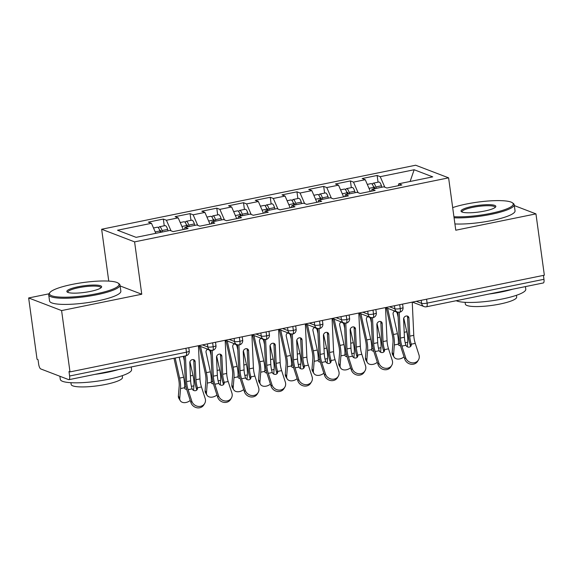 <?xml version="1.0" encoding="UTF-8"?>
<svg xmlns="http://www.w3.org/2000/svg" width="573" height="573" viewBox="0 0 573 573"><rect width="100%" height="100%" fill="white"/><g stroke="black" fill="none" stroke-linecap="round" stroke-linejoin="round"><path stroke-width="0.86" d="M48.941 293.82L28.65 297.96L37.052 359.285L38.047 359.672L38.663 364.149A4.319 1.382 -101.5 0 0 40.733 368.926L68.681 379.634A4.319 1.382 -101.5 0 0 68.968 379.67A4.319 1.382 -101.5 0 0 69.605 376.01L68.989 371.526L69.992 371.913L544.35 275.198L535.948 213.872L514.318 205.578M108.755 281.107L101.65 229.243L415.661 165.225L448.602 177.845L134.591 241.87L101.65 229.243M151.465 223.305L117.522 230.231L136.088 237.344L170.031 230.425L173.125 231.614L188.087 228.563L184.993 227.374L196.754 224.974L199.848 226.163L214.811 223.112L211.716 221.923L223.477 219.531L226.571 220.712L241.534 217.661L238.44 216.479L250.2 214.08L253.295 215.262L268.264 212.211L265.17 211.029L276.924 208.629L280.018 209.818L294.988 206.767L291.893 205.578L303.647 203.179L306.748 204.368L321.711 201.316L318.617 200.127L330.377 197.735L333.472 198.917L348.434 195.866L345.34 194.684L357.101 192.284L360.195 193.473L375.157 190.422L372.063 189.233L383.824 186.834L386.918 188.023L401.881 184.972L398.787 183.783L432.73 176.864L414.164 169.751L380.221 176.67L377.127 175.481L362.165 178.532L365.259 179.721L353.498 182.114L350.404 180.932L335.441 183.983L338.536 185.165L326.775 187.564L323.681 186.383L308.718 189.434L311.812 190.616L300.051 193.015L296.957 191.826L281.988 194.877L285.082 196.066L273.328 198.466L270.234 197.277L255.264 200.328L258.359 201.517L246.605 203.909L243.511 202.727L228.541 205.779L231.635 206.96L219.874 209.36L216.78 208.171L201.818 211.222L204.912 212.411L193.151 214.811L190.057 213.622L175.094 216.673L178.189 217.862L166.428 220.254L163.334 219.072L148.371 222.123L151.465 223.305L155.813 233.326M166.428 220.254L171.005 230.797M178.189 217.862L183.26 229.544M193.151 214.811L197.728 225.354M204.912 212.411L209.983 224.093M184.993 227.374L184.506 229.293M219.874 209.36L224.451 219.903M231.635 206.96L236.706 218.65M211.716 221.923L211.229 223.842M246.605 203.909L251.175 214.452M258.359 201.517L263.43 213.199M238.44 216.479L237.953 218.392M273.328 198.466L277.905 209.002M285.082 196.066L290.16 207.748M265.17 211.029L264.683 212.941M300.051 193.015L304.628 203.558M311.812 190.616L316.883 202.298M291.893 205.578L291.406 207.498M326.775 187.564L331.352 198.108M338.536 185.165L343.607 196.854M318.617 200.127L318.13 202.047M353.498 182.114L358.075 192.657M365.259 179.721L370.33 191.403M345.34 194.684L344.853 196.596M426.577 299.213L427.114 303.117L543.963 279.295L543.433 275.384M543.963 279.295A4.319 1.382 78.5 0 1 543.333 282.955L426.477 306.777A4.319 1.382 78.5 0 0 427.114 303.117A4.319 0.817 172.2 0 1 421.606 303.361L421.191 300.309M380.221 176.67L384.798 187.206M414.164 169.751L410.103 181.476M372.063 189.233L371.576 191.146M28.65 297.96L61.59 310.58L69.992 371.913M448.602 177.845L455.779 230.217L535.948 213.872M61.59 310.58L141.76 294.236L134.591 241.87M141.76 294.236L120.129 285.948M398.787 183.783L398.299 185.702M377.127 175.481L378.051 182.193M385.665 307.551L397.347 312.027L399.603 312.256A4.319 1.382 -101.5 0 0 399.617 312.256A4.319 1.382 -101.5 0 0 400.255 308.596L399.718 304.686M350.404 180.932L351.328 187.643M323.681 186.383L324.597 193.094M296.957 191.826L297.874 198.544M270.234 197.277L271.151 203.988M243.511 202.727L244.427 209.439M216.78 208.171L217.704 214.889M190.057 213.622L190.981 220.333M163.334 219.072L164.25 225.783M358.942 313.001L370.624 317.478L372.88 317.707A4.319 1.382 -101.5 0 0 372.894 317.7A4.319 1.382 -101.5 0 0 373.532 314.047L372.994 310.136M332.218 318.452L343.9 322.928L346.156 323.151A4.319 1.382 -101.5 0 0 346.171 323.151A4.319 1.382 -101.5 0 0 346.808 319.49L346.271 315.58M305.488 323.895L317.17 328.372L319.433 328.601A4.319 1.382 -101.5 0 0 319.448 328.601A4.319 1.382 -101.5 0 0 320.078 324.941L319.548 321.03M278.764 329.346L290.447 333.823L292.71 334.052A4.319 1.382 -101.5 0 0 292.724 334.045A4.319 1.382 -101.5 0 0 293.355 330.392L292.824 326.481M252.041 334.797L263.723 339.273L265.979 339.502A4.319 1.382 -101.5 0 0 266.001 339.495A4.319 1.382 -101.5 0 0 266.631 335.842L266.094 331.932M225.318 340.24L237 344.724L239.256 344.946A4.319 1.382 -101.5 0 0 239.27 344.946A4.319 1.382 -101.5 0 0 239.908 341.286L239.371 337.375M198.595 345.691L210.277 350.167L212.533 350.397A4.319 1.382 -101.5 0 0 212.547 350.397A4.319 1.382 -101.5 0 0 213.185 346.737L212.647 342.826M399.231 312.299L400.412 338.049A10.651 3.402 -101.5 0 0 401.895 346.099L405.605 357.595A7.198 6.439 31 0 0 411.622 362.759A7.198 6.439 31 0 0 418.448 359.944L417.588 361.37A7.198 6.439 -149 0 1 410.762 364.184A7.198 6.439 -149 0 1 404.739 359.027L401.036 347.525A14.389 4.598 78.5 0 1 399.03 336.652L397.906 312.199M418.448 359.944A7.198 6.439 31 0 0 418.963 354.866L415.26 343.37L411.242 344.194A2.879 2.579 -149 0 1 405.913 345.275L405.834 345.061A10.651 3.402 78.5 0 1 404.423 337.232L400.412 338.049M404.423 337.232L403.593 319.19A2.879 2.45 -44.7 0 1 406.142 316.031A2.879 2.45 -44.7 0 1 408.313 316.625A2.879 2.45 -44.7 0 1 408.936 318.101L409.767 336.143A10.651 3.402 78.5 0 0 411.178 343.972L411.242 344.194M412.252 302.129L413.778 335.327A10.651 3.402 -101.5 0 0 415.26 343.37M410.411 346.636A2.879 2.579 31 0 0 410.375 345.619L410.318 345.404A14.389 4.598 78.5 0 1 408.384 334.747L407.553 316.704A2.879 2.45 135.3 0 0 407.446 316.095M374.119 188.818L373.689 187.392A5.759 1.841 -101.5 0 0 371.49 183.647A5.759 1.841 -101.5 0 0 371.111 183.611L367.286 184.391M375.036 188.624L374.9 188.166A2.013 0.645 -101.5 0 0 374.133 186.855A2.013 0.645 -101.5 0 0 373.997 186.841A2.013 0.645 -101.5 0 0 373.689 187.371M376.253 188.381L375.831 186.956A5.759 1.841 -101.5 0 0 373.632 183.217A5.759 1.841 -101.5 0 0 373.245 183.174A5.759 1.841 -101.5 0 0 372.407 184.492M373.245 183.174L378.86 182.028A5.759 1.841 78.5 0 1 379.24 182.071A5.759 1.841 78.5 0 1 381.439 185.81L381.869 187.235M394.059 357.072L392.691 354.787A7.198 5.05 -30.9 0 1 392.183 352.445L393.551 354.737A7.198 5.05 149.1 0 0 394.059 357.072A7.198 5.05 149.1 0 0 404.044 356.85M397.963 313.424L397.354 313.66A2.879 2.722 69 0 0 394.238 311.368M386.274 307.787L392.29 334.933A10.651 3.402 78.5 0 1 392.978 342.675L392.183 352.445M397.354 313.66L398.135 317.206M398.4 343.37A2.879 2.02 149.1 0 0 399.488 343.342A2.879 2.02 149.1 0 0 399.897 343.234M393.551 354.737L394.346 344.96A14.389 4.598 -101.5 0 0 393.422 334.503L387.613 308.295M407.339 346.815L407.704 342.239A14.389 4.598 -101.5 0 0 406.787 331.774L403.757 318.13M400.491 345.684A2.879 2.02 -30.9 0 1 398.572 344.896A2.879 2.02 -30.9 0 1 398.364 344.144L398.364 343.958A14.389 4.598 -101.5 0 0 397.433 333.687L393.135 314.319A2.879 2.722 -111 0 1 394.833 311.067M372.507 317.75L373.689 343.499A10.651 3.402 -101.5 0 0 375.172 351.543L378.875 363.038A7.198 6.439 31 0 0 384.898 368.203A7.198 6.439 31 0 0 391.724 365.388L390.865 366.82A7.198 6.439 -149 0 1 384.032 369.635A7.198 6.439 -149 0 1 378.015 364.471L374.312 352.975A14.389 4.598 78.5 0 1 372.307 342.102L371.182 317.65M391.724 365.388A7.198 6.439 31 0 0 392.24 360.317L388.53 348.821L384.512 349.637A2.879 2.579 -149 0 1 379.19 350.726L379.111 350.511A10.651 3.402 78.5 0 1 377.7 342.675L373.689 343.499M377.7 342.675L376.869 324.64A2.879 2.45 -44.7 0 1 379.419 321.482A2.879 2.45 -44.7 0 1 381.589 322.069A2.879 2.45 -44.7 0 1 382.212 323.552L383.043 341.587A10.651 3.402 78.5 0 0 384.454 349.423L384.512 349.637M385.522 307.579L387.054 340.77A10.651 3.402 -101.5 0 0 388.53 348.821M383.681 352.087A2.879 2.579 31 0 0 383.652 351.07L383.595 350.848A14.389 4.598 78.5 0 1 381.661 340.19L380.83 322.155A2.879 2.45 135.3 0 0 380.723 321.546M345.777 323.201L346.966 348.943A10.651 3.402 -101.5 0 0 348.448 356.993L352.151 368.489A7.198 6.439 31 0 0 358.175 373.653A7.198 6.439 31 0 0 365.001 370.838L364.142 372.271A7.198 6.439 -149 0 1 357.308 375.086A7.198 6.439 -149 0 1 351.292 369.922L347.582 358.426A14.389 4.598 78.5 0 1 345.583 347.546L344.459 323.1M365.001 370.838A7.198 6.439 31 0 0 365.517 365.767L361.807 354.272L357.788 355.088A2.879 2.579 -149 0 1 352.467 356.177L352.388 355.955A10.651 3.402 78.5 0 1 350.977 348.126L346.966 348.943M350.977 348.126L350.146 330.091A2.879 2.45 -44.7 0 1 352.696 326.932A2.879 2.45 -44.7 0 1 354.866 327.52A2.879 2.45 -44.7 0 1 355.489 329.002L356.32 347.037A10.651 3.402 78.5 0 0 357.731 354.866L357.788 355.088M358.798 313.03L360.331 346.221A10.651 3.402 -101.5 0 0 361.807 354.272M356.958 357.531A2.879 2.579 31 0 0 356.929 356.521L356.872 356.299A14.389 4.598 78.5 0 1 354.938 345.641L354.107 327.606A2.879 2.45 135.3 0 0 353.999 326.99M319.054 328.651L320.243 354.393A10.651 3.402 -101.5 0 0 321.718 362.444L325.428 373.94A7.198 6.439 31 0 0 331.445 379.104A7.198 6.439 31 0 0 338.278 376.289L337.418 377.722A7.198 6.439 -149 0 1 330.585 380.536A7.198 6.439 -149 0 1 324.569 375.372L320.859 363.869A14.389 4.598 78.5 0 1 318.86 352.997L317.736 328.551M338.278 376.289A7.198 6.439 31 0 0 338.793 371.218L335.083 359.715L331.065 360.539A2.879 2.579 -149 0 1 325.736 361.62L325.657 361.405A10.651 3.402 78.5 0 1 324.246 353.577L320.243 354.393M324.246 353.577L323.423 335.534A2.879 2.45 -44.7 0 1 325.973 332.376A2.879 2.45 -44.7 0 1 328.136 332.97A2.879 2.45 -44.7 0 1 328.766 334.446L329.597 352.488A10.651 3.402 78.5 0 0 331.008 360.317L331.065 360.539M332.075 318.481L333.601 351.672A10.651 3.402 -101.5 0 0 335.083 359.715M330.234 362.981A2.879 2.579 31 0 0 330.206 361.964L330.141 361.749A14.389 4.598 78.5 0 1 328.214 351.091L327.384 333.049A2.879 2.45 135.3 0 0 327.276 332.44M292.33 334.095L293.519 359.844A10.651 3.402 -101.5 0 0 294.995 367.887L298.705 379.39A7.198 6.439 31 0 0 304.721 384.555A7.198 6.439 31 0 0 311.554 381.733L310.688 383.165A7.198 6.439 -149 0 1 303.862 385.98A7.198 6.439 -149 0 1 297.845 380.816L294.135 369.32A14.389 4.598 78.5 0 1 292.137 358.447L291.012 333.995M311.554 381.733A7.198 6.439 31 0 0 312.07 376.662L308.36 365.166L304.342 365.982A2.879 2.579 -149 0 1 299.013 367.071L298.934 366.856A10.651 3.402 78.5 0 1 297.523 359.027L293.519 359.844M297.523 359.027L296.692 340.985A2.879 2.45 -44.7 0 1 299.249 337.826A2.879 2.45 -44.7 0 1 301.412 338.421A2.879 2.45 -44.7 0 1 302.043 339.896L302.866 357.932A10.651 3.402 78.5 0 0 304.284 365.767L304.342 365.982M305.352 323.924L306.877 357.115A10.651 3.402 -101.5 0 0 308.36 365.166M303.511 368.432A2.879 2.579 31 0 0 303.482 367.415L303.418 367.2A14.389 4.598 78.5 0 1 301.491 356.535L300.66 338.5A2.879 2.45 135.3 0 0 300.553 337.891M347.388 194.261L346.966 192.836A5.759 1.841 -101.5 0 0 344.767 189.097A5.759 1.841 -101.5 0 0 344.387 189.061L340.563 189.835M348.312 194.075L348.176 193.61A2.013 0.645 -101.5 0 0 347.403 192.306A2.013 0.645 -101.5 0 0 347.274 192.292A2.013 0.645 -101.5 0 0 346.959 192.822M349.53 193.824L349.107 192.399A5.759 1.841 -101.5 0 0 346.909 188.66A5.759 1.841 -101.5 0 0 346.522 188.624A5.759 1.841 -101.5 0 0 345.677 189.935M346.522 188.624L352.137 187.478A5.759 1.841 78.5 0 1 352.517 187.521A5.759 1.841 78.5 0 1 354.716 191.26L355.138 192.686M367.336 362.523L365.961 360.231A7.198 5.05 -30.9 0 1 365.452 357.896L366.827 360.181A7.198 5.05 149.1 0 0 367.336 362.523A7.198 5.05 149.1 0 0 377.313 362.301M371.24 318.875L370.631 319.111A2.879 2.722 69 0 0 367.515 316.819M359.55 313.23L365.567 340.383A10.651 3.402 78.5 0 1 366.247 348.126L365.452 357.896M370.631 319.111L371.411 322.656M371.676 348.821A2.879 2.02 149.1 0 0 372.765 348.792A2.879 2.02 149.1 0 0 373.173 348.685M366.827 360.181L367.622 350.411A14.389 4.598 -101.5 0 0 366.699 339.947L360.89 313.746M380.608 352.259L380.981 347.689A14.389 4.598 -101.5 0 0 380.057 337.225L377.034 323.573M373.761 351.134A2.879 2.02 -30.9 0 1 371.848 350.347A2.879 2.02 -30.9 0 1 371.641 349.594L371.641 349.408A14.389 4.598 -101.5 0 0 370.71 339.13L366.412 319.763A2.879 2.722 -111 0 1 368.11 316.511M320.665 199.712L320.243 198.287A5.759 1.841 -101.5 0 0 318.044 194.548A5.759 1.841 -101.5 0 0 317.664 194.505L313.839 195.286M321.589 199.526L321.453 199.06A2.013 0.645 -101.5 0 0 320.679 197.749A2.013 0.645 -101.5 0 0 320.551 197.735A2.013 0.645 -101.5 0 0 320.235 198.272M322.807 199.275L322.377 197.85A5.759 1.841 -101.5 0 0 320.185 194.111A5.759 1.841 -101.5 0 0 319.798 194.068A5.759 1.841 -101.5 0 0 318.953 195.386M319.798 194.068L325.414 192.929A5.759 1.841 78.5 0 1 325.793 192.965A5.759 1.841 78.5 0 1 327.992 196.704L328.415 198.129M340.613 367.966L339.237 365.681A7.198 5.05 -30.9 0 1 338.729 363.346L340.104 365.631A7.198 5.05 149.1 0 0 340.613 367.966A7.198 5.05 149.1 0 0 350.59 367.751M344.516 324.325L343.9 324.562A2.879 2.722 69 0 0 340.792 322.27M332.827 318.681L338.844 345.834A10.651 3.402 78.5 0 1 339.524 353.577L338.729 363.346M343.9 324.562L344.688 328.107M344.953 354.264A2.879 2.02 149.1 0 0 346.042 354.243A2.879 2.02 149.1 0 0 346.45 354.128M340.104 365.631L340.892 355.862A14.389 4.598 -101.5 0 0 339.975 345.397L334.166 319.197M353.885 357.71L354.257 353.133A14.389 4.598 -101.5 0 0 353.333 342.675L350.311 329.024M347.037 356.578A2.879 2.02 -30.9 0 1 345.125 355.79A2.879 2.02 -30.9 0 1 344.91 355.038L344.917 354.859A14.389 4.598 -101.5 0 0 343.979 344.581L339.689 325.213A2.879 2.722 -111 0 1 341.379 321.962M294.866 204.969L294.723 204.511A2.013 0.645 -101.5 0 0 293.956 203.2A2.013 0.645 -101.5 0 0 293.82 203.186A2.013 0.645 -101.5 0 0 293.512 203.723A5.759 1.841 -101.5 0 0 291.32 199.998A5.759 1.841 -101.5 0 0 290.934 199.956L287.109 200.736M296.083 204.726L295.654 203.3A5.759 1.841 -101.5 0 0 293.455 199.562A5.759 1.841 -101.5 0 0 293.075 199.519A5.759 1.841 -101.5 0 0 292.23 200.837M293.075 199.519L298.691 198.373A5.759 1.841 78.5 0 1 299.07 198.416A5.759 1.841 78.5 0 1 301.269 202.154L301.692 203.58M313.882 373.417L312.514 371.132A7.198 5.05 -30.9 0 1 312.006 368.797L313.374 371.082A7.198 5.05 149.1 0 0 313.882 373.417A7.198 5.05 149.1 0 0 323.867 373.195M317.793 329.776L317.177 330.005A2.879 2.722 69 0 0 314.068 327.713M306.097 324.132L312.12 351.278A10.651 3.402 78.5 0 1 312.801 359.02L312.006 368.797M317.177 330.005L317.965 333.55M318.23 359.715A2.879 2.02 149.1 0 0 319.319 359.686A2.879 2.02 149.1 0 0 319.727 359.579M313.374 371.082L314.169 361.312A14.389 4.598 -101.5 0 0 313.252 350.848L307.443 324.647M327.162 363.16L327.534 358.583A14.389 4.598 -101.5 0 0 326.61 348.119L323.587 334.474M320.314 362.029A2.879 2.02 -30.9 0 1 318.395 361.241A2.879 2.02 -30.9 0 1 318.187 360.489L318.194 360.302A14.389 4.598 -101.5 0 0 317.256 350.031L312.965 330.664A2.879 2.722 -111 0 1 314.656 327.412M293.942 205.163L293.519 203.737L288.828 204.69M268.143 210.42L267.999 209.962A2.013 0.645 -101.5 0 0 267.233 208.651A2.013 0.645 -101.5 0 0 267.097 208.636A2.013 0.645 -101.5 0 0 266.789 209.166A5.759 1.841 -101.5 0 0 264.597 205.442A5.759 1.841 -101.5 0 0 264.21 205.406L260.386 206.187M269.353 210.176L268.93 208.751A5.759 1.841 -101.5 0 0 266.731 205.005A5.759 1.841 -101.5 0 0 266.352 204.969A5.759 1.841 -101.5 0 0 265.507 206.287M266.352 204.969L271.96 203.823A5.759 1.841 78.5 0 1 272.347 203.866A5.759 1.841 78.5 0 1 274.546 207.605L274.968 209.03M287.159 378.868L285.791 376.583A7.198 5.05 -30.9 0 1 285.282 374.241L286.65 376.533A7.198 5.05 149.1 0 0 287.159 378.868A7.198 5.05 149.1 0 0 297.143 378.646M291.063 335.219L290.454 335.456A2.879 2.722 69 0 0 287.338 333.164M279.373 329.582L285.397 356.728A10.651 3.402 78.5 0 1 286.077 364.471L285.282 374.241M290.454 335.456L291.242 339.001M291.507 365.166A2.879 2.02 149.1 0 0 292.595 365.137A2.879 2.02 149.1 0 0 293.004 365.03M286.65 376.533L287.445 366.756A14.389 4.598 -101.5 0 0 286.521 356.291L280.713 330.091M300.438 368.604L300.811 364.034A14.389 4.598 -101.5 0 0 299.887 353.57L296.857 339.918M293.591 367.479A2.879 2.02 -30.9 0 1 291.671 366.691A2.879 2.02 -30.9 0 1 291.464 365.939L291.471 365.753A14.389 4.598 -101.5 0 0 290.532 355.475L286.242 336.115A2.879 2.722 -111 0 1 287.933 332.863M267.219 210.606L266.796 209.181L262.105 210.141M453.923 216.723A35.118 6.64 -7.8 0 0 490.61 213.4A35.118 6.64 -7.8 0 0 512.398 202.785A35.118 6.64 -7.8 0 0 466.257 204.06A35.118 6.64 -7.8 0 0 452.677 207.619M512.398 202.785L513.351 203.479A35.977 6.804 172.2 0 1 514.196 204.683A35.977 6.804 172.2 0 1 491.025 214.352A35.977 6.804 172.2 0 1 454.074 217.79M484.522 211.065A17.555 3.316 172.2 0 1 461.451 211.702A17.555 3.316 172.2 0 1 472.345 206.395A17.555 3.316 172.2 0 1 489.521 204.683A17.555 3.316 172.2 0 1 495.588 207.025A17.555 3.316 172.2 0 1 484.522 211.065M495.086 207.505A16.696 3.159 -7.8 0 0 495.086 207.304A16.696 3.159 -7.8 0 0 472.761 207.347A16.696 3.159 -7.8 0 0 462.01 211.838A16.696 3.159 -7.8 0 0 462.067 212.024M525.42 286.607L525.785 289.258A35.977 6.804 172.2 0 1 502.614 298.92A35.977 6.804 172.2 0 1 456.18 300.718M512.642 289.207A35.977 6.804 172.2 0 1 501.654 291.922A35.977 6.804 172.2 0 1 489.055 294.021M516.438 295.303L516.681 297.065A25.907 4.899 172.2 0 1 500 304.027A25.907 4.899 172.2 0 1 465.348 304.098L465.111 302.336M514.196 204.683L515.041 210.85A35.977 6.804 172.2 0 1 491.87 220.512A35.977 6.804 172.2 0 1 454.919 223.95M96.422 293.763A35.118 6.64 -7.8 0 0 118.217 283.155A35.118 6.64 -7.8 0 0 72.069 284.43A35.118 6.64 -7.8 0 0 49.93 292.509A35.118 6.64 -7.8 0 0 62.077 297.186A35.118 6.64 -7.8 0 0 96.422 293.763M118.217 283.155L119.163 283.85A35.977 6.804 172.2 0 1 120.008 285.053A35.977 6.804 172.2 0 1 96.837 294.723A35.977 6.804 172.2 0 1 48.712 294.823A35.977 6.804 172.2 0 1 49.206 293.433L49.93 292.509M90.333 291.428A17.555 3.316 172.2 0 1 67.263 292.065A17.555 3.316 172.2 0 1 78.157 286.765A17.555 3.316 172.2 0 1 95.333 285.053A17.555 3.316 172.2 0 1 101.407 287.388A17.555 3.316 172.2 0 1 90.333 291.428M100.898 287.875A16.696 3.159 -7.8 0 0 100.905 287.667A16.696 3.159 -7.8 0 0 78.573 287.718A16.696 3.159 -7.8 0 0 67.822 292.201A16.696 3.159 -7.8 0 0 67.879 292.395M131.231 366.971L131.597 369.628A35.977 6.804 172.2 0 1 108.426 379.29A35.977 6.804 172.2 0 1 60.301 379.39L59.871 376.26M118.453 369.578A35.977 6.804 172.2 0 1 107.466 372.292A35.977 6.804 172.2 0 1 94.867 374.384M122.257 375.666L122.493 377.435A25.907 4.899 172.2 0 1 105.812 384.39A25.907 4.899 172.2 0 1 71.167 384.469L70.923 382.7M120.008 285.053L120.853 291.213A35.977 6.804 172.2 0 1 97.682 300.882A35.977 6.804 172.2 0 1 49.557 300.983L48.712 294.823M265.607 339.545L266.789 365.288A10.651 3.402 -101.5 0 0 268.271 373.338L271.982 384.834A7.198 6.439 31 0 0 277.998 389.998A7.198 6.439 31 0 0 284.824 387.183L283.964 388.616A7.198 6.439 -149 0 1 277.139 391.431A7.198 6.439 -149 0 1 271.122 386.266L267.412 374.771A14.389 4.598 78.5 0 1 265.414 363.891L264.282 339.445M284.824 387.183A7.198 6.439 31 0 0 285.34 382.112L281.637 370.616L277.619 371.433A2.879 2.579 -149 0 1 272.29 372.522L272.211 372.307A10.651 3.402 78.5 0 1 270.8 364.471L266.789 365.288M270.8 364.471L269.969 346.436A2.879 2.45 -44.7 0 1 272.519 343.277A2.879 2.45 -44.7 0 1 274.689 343.864A2.879 2.45 -44.7 0 1 275.312 345.347L276.143 363.382A10.651 3.402 78.5 0 0 277.554 371.211L277.619 371.433M278.628 329.375L280.154 362.566A10.651 3.402 -101.5 0 0 281.637 370.616M276.788 373.883A2.879 2.579 31 0 0 276.759 372.865L276.695 372.643A14.389 4.598 78.5 0 1 274.761 361.986L273.937 343.95A2.879 2.45 135.3 0 0 273.83 343.334M241.412 215.871L241.276 215.405A2.013 0.645 -101.5 0 0 240.51 214.094A2.013 0.645 -101.5 0 0 240.374 214.087A2.013 0.645 -101.5 0 0 240.066 214.617A5.759 1.841 -101.5 0 0 237.874 210.893A5.759 1.841 -101.5 0 0 237.487 210.85L233.662 211.63M242.63 215.62L242.207 214.195A5.759 1.841 -101.5 0 0 240.008 210.456A5.759 1.841 -101.5 0 0 239.629 210.42A5.759 1.841 -101.5 0 0 238.783 211.731M239.629 210.42L245.237 209.274A5.759 1.841 78.5 0 1 245.624 209.31A5.759 1.841 78.5 0 1 247.815 213.056L248.245 214.481M260.436 384.318L259.068 382.026A7.198 5.05 -30.9 0 1 258.559 379.691L259.927 381.976A7.198 5.05 149.1 0 0 260.436 384.318A7.198 5.05 149.1 0 0 270.42 384.096M264.339 340.67L263.73 340.906A2.879 2.722 69 0 0 260.615 338.614M252.65 335.026L258.667 362.179A10.651 3.402 78.5 0 1 259.354 369.922L258.559 379.691M263.73 340.906L264.518 344.452M264.783 370.616A2.879 2.02 149.1 0 0 265.865 370.588A2.879 2.02 149.1 0 0 266.273 370.48M259.927 381.976L260.722 372.206A14.389 4.598 -101.5 0 0 259.798 361.742L253.989 335.542M273.715 374.054L274.087 369.485A14.389 4.598 -101.5 0 0 273.163 359.02L270.134 345.369M266.868 372.93A2.879 2.02 -30.9 0 1 264.948 372.142A2.879 2.02 -30.9 0 1 264.74 371.39L264.747 371.204A14.389 4.598 -101.5 0 0 263.809 360.926L259.512 341.558A2.879 2.722 -111 0 1 261.209 338.306M240.495 216.057L240.066 214.631L235.381 215.591M238.884 344.996L240.066 370.738A10.651 3.402 -101.5 0 0 241.548 378.789L245.258 390.285A7.198 6.439 31 0 0 251.275 395.449A7.198 6.439 31 0 0 258.101 392.634L257.241 394.066A7.198 6.439 -149 0 1 250.415 396.881A7.198 6.439 -149 0 1 244.392 391.717L240.689 380.221A14.389 4.598 78.5 0 1 238.683 369.341L237.559 344.896M258.101 392.634A7.198 6.439 31 0 0 258.616 387.563L254.913 376.06L250.895 376.884A2.879 2.579 -149 0 1 245.566 377.965L245.488 377.75A10.651 3.402 78.5 0 1 244.077 369.922L240.066 370.738M244.077 369.922L243.246 351.886A2.879 2.45 -44.7 0 1 245.796 348.728A2.879 2.45 -44.7 0 1 247.966 349.315A2.879 2.45 -44.7 0 1 248.589 350.791L249.42 368.833A10.651 3.402 78.5 0 0 250.831 376.662L250.895 376.884M251.905 334.825L253.431 368.016A10.651 3.402 -101.5 0 0 254.913 376.06M250.064 379.326A2.879 2.579 31 0 0 250.029 378.316L249.971 378.094A14.389 4.598 78.5 0 1 248.037 367.436L247.207 349.394A2.879 2.45 135.3 0 0 247.099 348.785M212.16 350.44L213.342 376.189A10.651 3.402 -101.5 0 0 214.825 384.239L218.528 395.735A7.198 6.439 31 0 0 224.552 400.899A7.198 6.439 31 0 0 231.377 398.085L230.518 399.51A7.198 6.439 -149 0 1 223.685 402.332A7.198 6.439 -149 0 1 217.668 397.168L213.965 385.665A14.389 4.598 78.5 0 1 211.96 374.792L210.835 350.339M231.377 398.085A7.198 6.439 31 0 0 231.893 393.006L228.183 381.511L224.165 382.334A2.879 2.579 -149 0 1 218.843 383.416L218.764 383.201A10.651 3.402 78.5 0 1 217.353 375.372L213.342 376.189M217.353 375.372L216.522 357.33A2.879 2.45 -44.7 0 1 219.072 354.171A2.879 2.45 -44.7 0 1 221.242 354.766A2.879 2.45 -44.7 0 1 221.866 356.241L222.696 374.284A10.651 3.402 78.5 0 0 224.107 382.112L224.165 382.334M225.175 340.269L226.707 373.467A10.651 3.402 -101.5 0 0 228.183 381.511M223.334 384.777A2.879 2.579 31 0 0 223.305 383.76L223.248 383.545A14.389 4.598 78.5 0 1 221.314 372.887L220.483 354.845A2.879 2.45 135.3 0 0 220.376 354.236M185.437 355.919L186.619 381.639A10.651 3.402 -101.5 0 0 188.102 389.683L191.805 401.179A7.198 6.439 31 0 0 197.828 406.343A7.198 6.439 31 0 0 204.654 403.528L203.795 404.961A7.198 6.439 -149 0 1 196.962 407.775A7.198 6.439 -149 0 1 190.945 402.611L187.235 391.115A14.389 4.598 78.5 0 1 185.237 380.243L184.126 356.191M204.654 403.528A7.198 6.439 31 0 0 205.17 398.457L201.46 386.961L197.441 387.778A2.879 2.579 -149 0 1 192.12 388.866L192.041 388.652A10.651 3.402 78.5 0 1 190.63 380.823L186.619 381.639M190.63 380.823L189.799 362.781A2.879 2.45 -44.7 0 1 192.349 359.622A2.879 2.45 -44.7 0 1 194.519 360.209A2.879 2.45 -44.7 0 1 195.142 361.692L195.973 379.727A10.651 3.402 78.5 0 0 197.384 387.563L197.441 387.778M198.451 345.72L199.977 378.911A10.651 3.402 -101.5 0 0 201.46 386.961M196.611 390.227A2.879 2.579 31 0 0 196.582 389.21L196.525 388.988A14.389 4.598 78.5 0 1 194.591 378.33L193.76 360.295A2.879 2.45 135.3 0 0 193.653 359.686M214.689 221.321L214.553 220.856A2.013 0.645 -101.5 0 0 213.786 219.545A2.013 0.645 -101.5 0 0 213.65 219.531A2.013 0.645 -101.5 0 0 213.342 220.068A5.759 1.841 -101.5 0 0 211.143 216.343A5.759 1.841 -101.5 0 0 210.764 216.3L206.939 217.081M215.906 221.071L215.484 219.645A5.759 1.841 -101.5 0 0 213.285 215.906A5.759 1.841 -101.5 0 0 212.898 215.863A5.759 1.841 -101.5 0 0 212.053 217.181M212.898 215.863L218.514 214.725A5.759 1.841 78.5 0 1 218.893 214.76A5.759 1.841 78.5 0 1 221.092 218.499L221.522 219.925M233.712 389.762L232.344 387.477A7.198 5.05 -30.9 0 1 231.836 385.142L233.204 387.427A7.198 5.05 149.1 0 0 233.712 389.762A7.198 5.05 149.1 0 0 243.697 389.547M237.616 346.121L237.007 346.35A2.879 2.722 69 0 0 233.891 344.058M225.927 340.477L231.943 367.63A10.651 3.402 78.5 0 1 232.624 375.365L231.836 385.142M237.007 346.35L237.788 349.902M238.053 376.06A2.879 2.02 149.1 0 0 239.142 376.031A2.879 2.02 149.1 0 0 239.55 375.924M233.204 387.427L233.999 377.657A14.389 4.598 -101.5 0 0 233.075 367.193L227.266 340.992M246.992 379.505L247.357 374.928A14.389 4.598 -101.5 0 0 246.44 364.471L243.41 350.819M240.137 378.373A2.879 2.02 -30.9 0 1 238.225 377.586A2.879 2.02 -30.9 0 1 238.017 376.833L238.017 376.654A14.389 4.598 -101.5 0 0 237.086 366.376L232.788 347.009A2.879 2.722 -111 0 1 234.486 343.757M213.772 221.507L213.342 220.082L208.658 221.035M187.042 226.958L186.619 225.533A5.759 1.841 -101.5 0 0 184.42 221.794A5.759 1.841 -101.5 0 0 184.04 221.751L180.216 222.532M187.965 226.765L187.829 226.306A2.013 0.645 -101.5 0 0 187.056 224.996A2.013 0.645 -101.5 0 0 186.927 224.981A2.013 0.645 -101.5 0 0 186.612 225.511M189.183 226.521L188.761 225.096A5.759 1.841 -101.5 0 0 186.562 221.357A5.759 1.841 -101.5 0 0 186.175 221.314A5.759 1.841 -101.5 0 0 185.33 222.632M186.175 221.314L191.79 220.168A5.759 1.841 78.5 0 1 192.17 220.211A5.759 1.841 78.5 0 1 194.369 223.95L194.791 225.375M206.989 395.212L205.614 392.928A7.198 5.05 -30.9 0 1 205.105 390.585L206.481 392.877A7.198 5.05 149.1 0 0 206.989 395.212A7.198 5.05 149.1 0 0 216.966 394.99M210.893 351.564L210.284 351.801A2.879 2.722 69 0 0 207.168 349.509M199.203 345.927L205.22 373.073A10.651 3.402 78.5 0 1 205.9 380.816L205.105 390.585M210.284 351.801L211.065 355.346M211.33 381.511A2.879 2.02 149.1 0 0 212.418 381.482A2.879 2.02 149.1 0 0 212.827 381.374M206.481 392.877L207.276 383.101A14.389 4.598 -101.5 0 0 206.352 372.643L200.543 346.436M220.261 384.956L220.634 380.379A14.389 4.598 -101.5 0 0 219.71 369.914L216.687 356.27M213.414 383.824A2.879 2.02 -30.9 0 1 211.501 383.036A2.879 2.02 -30.9 0 1 211.294 382.284L211.294 382.098A14.389 4.598 -101.5 0 0 210.363 371.827L206.065 352.459A2.879 2.722 -111 0 1 207.763 349.208M160.318 232.402L159.896 230.976A5.759 1.841 -101.5 0 0 157.697 227.237A5.759 1.841 -101.5 0 0 157.317 227.202L153.492 227.982M161.242 232.215L161.106 231.75A2.013 0.645 -101.5 0 0 160.333 230.446A2.013 0.645 -101.5 0 0 160.196 230.432A2.013 0.645 -101.5 0 0 159.888 230.962M162.46 231.965L162.03 230.547A5.759 1.841 -101.5 0 0 159.838 226.801A5.759 1.841 -101.5 0 0 159.452 226.765A5.759 1.841 -101.5 0 0 158.606 228.083M159.452 226.765L165.067 225.619A5.759 1.841 78.5 0 1 165.447 225.662A5.759 1.841 78.5 0 1 167.645 229.401L168.068 230.826M180.266 400.663L178.891 398.378A7.198 5.05 -30.9 0 1 178.382 396.036L179.757 398.321A7.198 5.05 149.1 0 0 180.266 400.663A7.198 5.05 149.1 0 0 190.243 400.441M184.169 357.015L183.553 357.251A2.879 2.722 69 0 0 183.21 356.377M173.999 358.254L178.497 378.524A10.651 3.402 78.5 0 1 179.177 386.266L178.382 396.036M183.553 357.251L184.341 360.797M184.606 386.961A2.879 2.02 149.1 0 0 185.695 386.933A2.879 2.02 149.1 0 0 186.103 386.825M179.757 398.321L180.545 388.551A14.389 4.598 -101.5 0 0 179.628 378.087L175.173 358.01M193.538 390.399L193.91 385.83A14.389 4.598 -101.5 0 0 192.986 375.365L189.964 361.713M186.691 389.275A2.879 2.02 -30.9 0 1 184.778 388.487A2.879 2.02 -30.9 0 1 184.563 387.735L184.57 387.549A14.389 4.598 -101.5 0 0 183.632 377.27L179.342 357.903A2.879 2.722 -111 0 1 179.27 357.18M69.605 376.01L186.461 352.187L185.924 348.277M68.968 379.67L185.824 355.84A4.319 1.382 -101.5 0 0 186.461 352.187A4.319 0.817 172.2 0 0 189.24 351.027L188.782 347.689M416.256 301.312L421.606 303.361A4.319 4.011 -69 0 0 424.07 306.576A4.319 4.319 0 0 0 426.477 306.777M399.617 312.256A4.319 4.319 0 0 0 403.034 307.436A4.319 0.817 172.2 0 1 400.255 308.596A4.319 0.817 172.2 0 1 394.883 308.811L394.468 305.76M389.533 306.763L394.883 308.818A4.319 4.011 -69 0 0 397.347 312.027M362.802 312.213L368.16 314.262L367.737 311.203M336.079 317.664L341.436 319.713L341.014 316.654M309.356 323.108L314.706 325.163L314.291 322.105M282.632 328.558L287.983 330.607L287.567 327.548M255.909 334.009L261.259 336.057L260.844 332.999M229.186 339.452L234.536 341.508L234.121 338.45M202.455 344.903L207.813 346.959L207.39 343.9M372.894 317.7A4.319 4.319 0 0 0 376.311 312.887A4.319 0.817 172.2 0 1 373.532 314.047A4.319 0.817 172.2 0 1 368.16 314.262A4.319 4.011 -69 0 0 370.624 317.478M346.171 323.151A4.319 4.319 0 0 0 349.587 318.337A4.319 0.817 172.2 0 1 346.808 319.49A4.319 0.817 172.2 0 1 341.436 319.713A4.319 4.011 -69 0 0 343.9 322.928M319.448 328.601A4.319 4.319 0 0 0 322.864 323.781A4.319 0.817 172.2 0 1 320.078 324.941A4.319 0.817 172.2 0 1 314.713 325.156M292.724 334.045A4.319 4.319 0 0 0 296.134 329.231A4.319 0.817 172.2 0 1 293.355 330.392A4.319 0.817 172.2 0 1 287.983 330.607A4.319 4.011 -69 0 0 290.447 333.823M317.17 328.372A4.319 4.011 -69 0 1 314.706 325.163M266.001 339.495A4.319 4.319 0 0 0 269.41 334.682A4.319 0.817 172.2 0 1 266.631 335.842A4.319 0.817 172.2 0 1 261.259 336.057A4.319 4.011 -69 0 0 263.723 339.273M239.27 344.946A4.319 4.319 0 0 0 242.687 340.126A4.319 0.817 172.2 0 1 239.908 341.286A4.319 0.817 172.2 0 1 234.536 341.508A4.319 4.011 -69 0 0 237 344.724M212.547 350.397A4.319 4.319 0 0 0 215.964 345.576A4.319 0.817 172.2 0 1 213.185 346.737A4.319 0.817 172.2 0 1 207.813 346.952A4.319 4.011 -69 0 0 210.277 350.167M404.739 359.027L405.605 357.595M413.778 335.327L409.767 336.143M405.913 345.275L401.895 346.099M408.936 318.101L407.553 316.704M410.318 345.404L411.178 343.972M405.204 342.747L407.704 342.239M394.346 344.96L398.364 344.144M404.194 332.304L406.787 331.774M393.422 334.503L397.433 333.687M375.831 186.956L381.439 185.81M374.011 188.474L374.935 188.281M369.005 188.345L373.689 187.392M378.015 364.471L378.875 363.038M387.054 340.77L383.043 341.587M379.19 350.726L375.172 351.543M382.212 323.552L380.83 322.155M383.595 350.848L384.454 349.423M351.292 369.922L352.151 368.489M360.331 346.221L356.32 347.037M352.467 356.177L348.448 356.993M355.489 329.002L354.107 327.606M356.872 356.299L357.731 354.866M324.569 375.372L325.428 373.94M333.601 351.672L329.597 352.488M325.736 361.62L321.718 362.444M328.766 334.446L327.384 333.049M330.141 361.749L331.008 360.317M297.845 380.816L298.705 379.39M306.877 357.115L302.866 357.932M299.013 367.071L294.995 367.887M302.043 339.896L300.66 338.5M303.418 367.2L304.284 365.767M378.481 348.198L380.981 347.689M367.622 350.411L371.641 349.594M377.471 337.755L380.057 337.225M366.699 339.947L370.71 339.13M349.107 192.399L354.716 191.26M347.288 193.918L348.212 193.731M342.282 193.796L346.966 192.836M351.758 353.648L354.257 353.133M340.892 355.862L344.91 355.038M350.748 343.198L353.333 342.675M339.975 345.397L343.979 344.581M322.377 197.85L327.992 196.704M320.565 199.368L321.489 199.182M315.551 199.239L320.243 198.287M325.034 359.092L327.534 358.583M314.169 361.312L318.187 360.489M324.024 348.649L326.61 348.119M313.252 350.848L317.256 350.031M295.654 203.3L301.269 202.154M293.842 204.819L294.758 204.625M298.311 364.543L300.811 364.034M287.445 366.756L291.464 365.939M297.301 354.1L299.887 353.57M286.521 356.291L290.532 355.475M268.93 208.751L274.546 207.605M267.118 210.262L268.035 210.076M271.122 386.266L271.982 384.834M280.154 362.566L276.143 363.382M272.29 372.522L268.271 373.338M275.312 345.347L273.937 343.95M276.695 372.643L277.554 371.211M271.581 369.993L274.087 369.485M260.722 372.206L264.74 371.39M270.571 359.55L273.163 359.02M259.798 361.742L263.809 360.926M242.207 214.195L247.815 213.056M240.388 215.713L241.312 215.527M244.392 391.717L245.258 390.285M253.431 368.016L249.42 368.833M245.566 377.965L241.548 378.789M248.589 350.791L247.207 349.394M249.971 378.094L250.831 376.662M217.668 397.168L218.528 395.735M226.707 373.467L222.696 374.284M218.843 383.416L214.825 384.239M221.866 356.241L220.483 354.845M223.248 383.545L224.107 382.112M190.945 402.611L191.805 401.179M199.977 378.911L195.973 379.727M192.12 388.866L188.102 389.683M195.142 361.692L193.76 360.295M196.525 388.988L197.384 387.563M244.857 375.437L247.357 374.928M233.999 377.657L238.017 376.833M243.847 364.994L246.44 364.471M233.075 367.193L237.086 366.376M215.484 219.645L221.092 218.499M213.665 221.164L214.589 220.977M218.134 380.887L220.634 380.379M207.276 383.101L211.294 382.284M217.124 370.445L219.71 369.914M206.352 372.643L210.363 371.827M188.761 225.096L194.369 223.95M186.941 226.614L187.865 226.421M181.935 226.485L186.619 225.533M191.411 386.338L193.91 385.83M180.545 388.551L184.563 387.735M190.401 375.895L192.986 375.365M179.628 378.087L183.632 377.27M162.03 230.547L167.645 229.401M160.218 232.058L161.142 231.872M155.204 231.936L159.896 230.976M403.034 307.436L402.575 304.105M424.07 306.576L412.395 302.1M376.311 312.887L375.852 309.549M349.587 318.337L349.129 315M322.864 323.781L322.406 320.45M296.134 329.231L295.682 325.901M269.41 334.682L268.959 331.344M242.687 340.126L242.229 336.795M215.964 345.576L215.505 342.246M185.824 355.84A4.319 4.319 0 0 0 189.24 351.027"/></g></svg>
